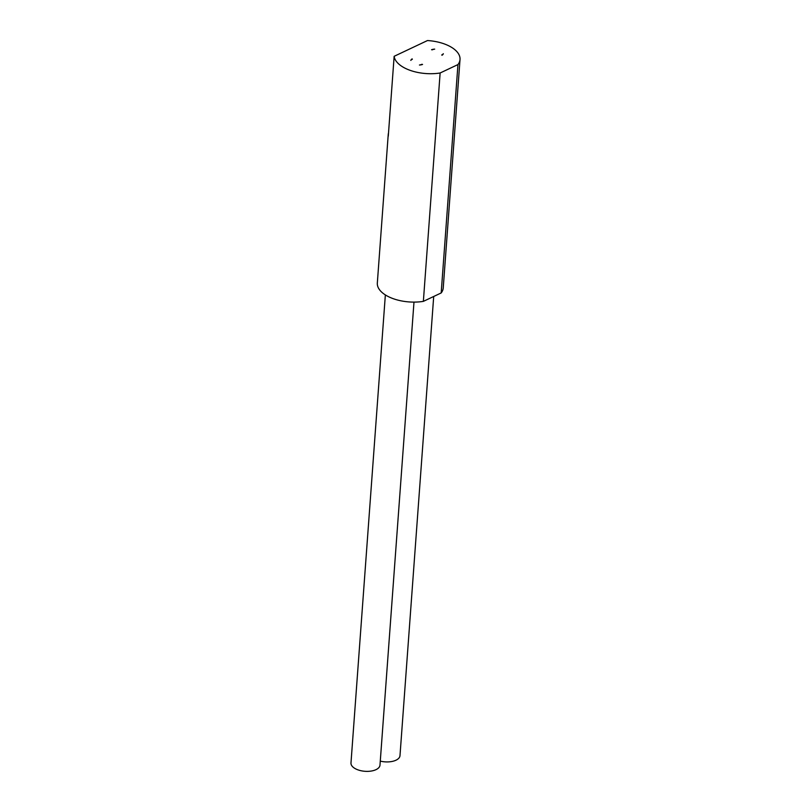 <?xml version="1.0" encoding="UTF-8"?>
<svg xmlns="http://www.w3.org/2000/svg" width="811" height="811" viewBox="0 0 811 811"><rect width="100%" height="100%" fill="white"/><g stroke="black" fill="none" stroke-linecap="round" stroke-linejoin="round"><path stroke-width="1.22" d="M460.019 59.497L443.242 287.864A33.048 16.514 -175.8 0 1 441.184 292.943L423.362 301.368A33.048 16.514 -175.8 0 1 377.328 283.029L388.226 134.585A33.048 16.514 4.2 0 0 388.276 136.228L394.146 56.304L427.478 40.55A33.048 16.514 -175.8 0 1 460.019 59.497A33.048 16.514 -175.8 0 1 457.951 64.576L441.184 292.943M433.703 296.471L399.985 755.67A14.537 7.269 -175.8 0 1 395.991 760.201A14.537 7.269 -175.8 0 1 380.278 761.113M413.985 302.097L379.984 765.118A14.537 7.269 -175.8 0 1 376 769.649A14.537 7.269 -175.8 0 1 359.851 770.45A14.537 7.269 -175.8 0 1 350.981 762.979L385.357 294.91M421.913 64.302A6.61 3.305 -175.8 0 1 421.832 64.343A6.61 3.305 -175.8 0 1 419.449 65.022A7.269 3.629 4.2 0 0 422.551 64.444A15.865 7.928 -175.8 0 1 421.913 64.302L421.892 64.647M410.802 60.409A6.61 3.305 -175.8 0 1 412.272 59.254A6.61 3.305 -175.8 0 1 412.363 59.223A15.865 7.928 -175.8 0 1 412.12 58.889A7.269 3.629 4.2 0 0 410.802 60.409M441.833 54.895A6.61 3.305 -175.8 0 1 441.752 54.935A15.865 7.928 -175.8 0 1 441.995 55.26A7.269 3.629 4.2 0 0 443.323 53.719A6.61 3.305 -175.8 0 1 441.833 54.895M432.273 49.806A6.61 3.305 -175.8 0 1 434.696 49.136A7.269 3.629 4.2 0 0 431.564 49.704A15.865 7.928 -175.8 0 1 432.202 49.846A6.61 3.305 -175.8 0 1 432.273 49.806M388.51 132.963A33.048 16.514 4.2 0 0 388.226 134.585M457.951 64.576L440.13 72.99A33.048 16.514 -175.8 0 1 394.146 56.304M440.13 72.99L423.362 301.368"/></g></svg>
